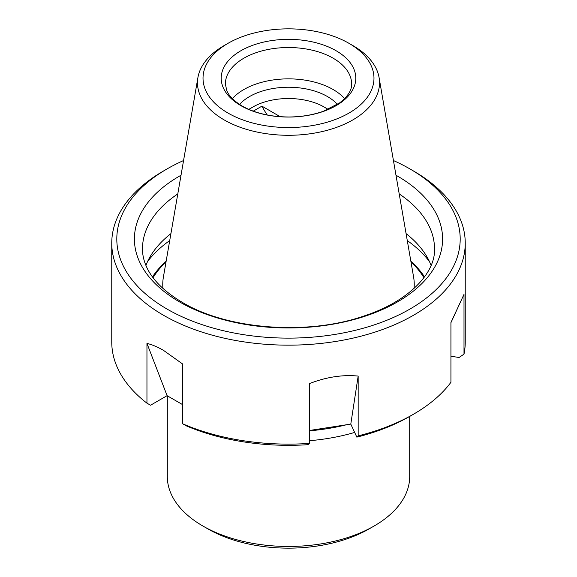 <?xml version="1.0" encoding="UTF-8"?>
<svg xmlns="http://www.w3.org/2000/svg" width="577" height="577" viewBox="0 0 577 577"><rect width="100%" height="100%" fill="white"/><g stroke="black" fill="none" stroke-linecap="round" stroke-linejoin="round"><path stroke-width="0.87" d="M248.817 109.363A55.125 31.829 180 0 1 249.516 108.952L252.791 107.062A50.495 29.153 180 0 1 324.209 107.062L324.209 107.062A50.495 29.153 180 0 1 327.945 109.471M337.437 104.423A55.125 31.829 0 0 0 288.5 87.242A55.125 31.829 0 0 0 239.563 104.423M327.484 108.952L324.209 107.062L327.484 108.952A55.125 31.829 180 0 1 328.19 109.363M240.919 105.67A67.293 38.847 0 0 0 353.499 88.252A67.293 38.847 0 0 0 271.082 40.671A67.293 38.847 0 0 0 240.919 105.67M344.628 98.631A63.124 36.445 0 0 0 288.5 78.861A63.124 36.445 0 0 0 232.372 98.631M228.059 43.304L224.136 45.569A91.029 52.557 0 0 0 197.925 77.513A91.029 52.557 0 0 0 224.136 119.893A91.029 52.557 0 0 0 327.476 130.229A91.029 52.557 0 0 0 379.075 77.513A91.029 52.557 0 0 0 352.864 45.569L348.941 43.304A85.475 49.348 0 0 0 228.059 43.304A85.475 49.348 0 0 0 228.059 113.092A85.475 49.348 0 0 0 348.941 113.092A85.475 49.348 0 0 0 348.941 43.304M410.968 261.886A143.413 82.799 180 0 1 423.915 277.703M153.085 277.703A143.413 82.799 180 0 1 166.032 261.886M410.86 261.237A145.433 83.968 180 0 1 424.513 276.895M152.487 276.895A145.433 83.968 180 0 1 166.14 261.237M414.048 288.413A125.736 72.594 0 0 0 413.615 277.176L379.075 77.513M197.925 77.513L163.385 277.176A125.736 72.594 0 0 0 162.952 288.413M249.055 109.471A50.495 29.153 180 0 1 252.791 107.062M267.223 114.974A60.599 34.988 60 0 1 261.922 106.146L280.198 116.698M253.26 111.137L261.922 106.146M183.558 160.543A171.694 99.121 0 0 0 167.092 168.91A171.694 99.121 0 0 0 167.099 309.092A171.694 99.121 0 0 0 409.901 309.092A171.694 99.121 0 0 0 409.908 168.91A171.694 99.121 0 0 0 393.442 160.543M167.092 168.91L163.522 170.972A176.742 102.042 0 0 0 111.758 243.119A176.742 102.042 0 0 0 163.529 315.273A176.742 102.042 0 0 0 356.139 337.394A176.742 102.042 0 0 0 465.242 243.119A176.742 102.042 0 0 0 413.478 170.972L409.908 168.91M450.933 356.233L459.076 357.495A23044.024 18174.332 -155.1 0 0 464.002 354.134L464.002 294.357L450.933 322.514L450.933 382.299A176.742 102.042 180 0 1 413.478 414.228L409.908 416.291A171.694 99.121 180 0 1 356.838 437.135A23044.024 4869.801 -98.8 0 0 358.166 435.859L358.166 376.074C342.529 374.538 326.265 377.048 309.387 383.618L309.387 443.403A23044.024 4869.801 81.2 0 1 308.068 444.679A171.694 99.121 180 0 1 186.27 425.833A23044.024 13304.538 -60 0 1 182.664 423.799L182.664 364.015L163.529 350.383C157.55 346.936 152.025 344.606 146.955 343.402L167.099 395.678L150.561 405.22A23044.024 13304.538 120 0 1 146.955 403.179A176.742 102.042 180 0 1 111.758 342.074L111.758 243.119M413.478 414.228A176.742 102.042 180 0 1 358.166 435.859M465.242 243.119L465.242 342.074A176.742 102.042 180 0 1 464.002 354.134M309.387 443.403A176.742 102.042 180 0 1 182.664 423.799M146.955 403.179L146.955 343.402M167.099 395.678L182.664 404.665M395.981 175.242A154.102 88.973 180 0 1 397.466 176.086A154.102 88.973 180 0 1 397.466 301.908A154.102 88.973 180 0 1 179.534 301.908A154.102 88.973 180 0 1 181.019 175.242M429.483 261.655A153.511 88.627 0 0 0 407.283 240.58M406.078 233.62A146.024 84.307 180 0 1 426.36 255.813A146.024 84.307 180 0 1 431.084 265.42M145.916 265.42A146.024 84.307 180 0 1 150.64 255.813A146.024 84.307 180 0 1 170.922 233.62M169.717 240.58A153.511 88.627 0 0 0 147.517 261.655M309.387 430.5L350.787 424.095L356.838 437.135M358.166 376.074L350.787 424.095M464.002 294.357L450.933 322.687M167.308 395.8L167.308 476.487A121.192 69.968 0 0 0 202.801 525.964L207.799 528.849A114.123 65.886 0 0 0 369.201 528.849L374.199 525.964A121.192 69.968 0 0 0 409.692 476.487L409.692 416.414M207.799 528.849L202.801 525.964A121.192 69.968 0 0 0 374.199 525.964M309.387 430.824A145.938 84.256 0 0 0 346.452 424.766M309.387 440.72A145.938 84.256 0 0 0 354.66 432.433M351.624 83.968A63.124 36.445 0 0 0 288.5 47.523A63.124 36.445 0 0 0 225.376 83.968L226.732 90.481C228.867 95.919 234.024 101.105 242.196 106.038C250.526 110.827 260.631 114.102 272.503 115.869C290.678 118.278 307.642 116.742 323.401 111.26L339.709 102.85C347.931 96.359 351.898 90.062 351.624 83.968M177.788 193.922A146.024 84.307 0 0 0 142.476 248.896C142.454 254.652 143.738 260.465 146.313 266.336C152.003 279.463 164.07 291.515 182.527 302.499C227.569 329.626 308.003 335.792 364.549 315.807C409.735 300.942 435.541 272.481 434.524 248.896A146.024 84.307 0 0 0 399.212 193.922"/></g></svg>
